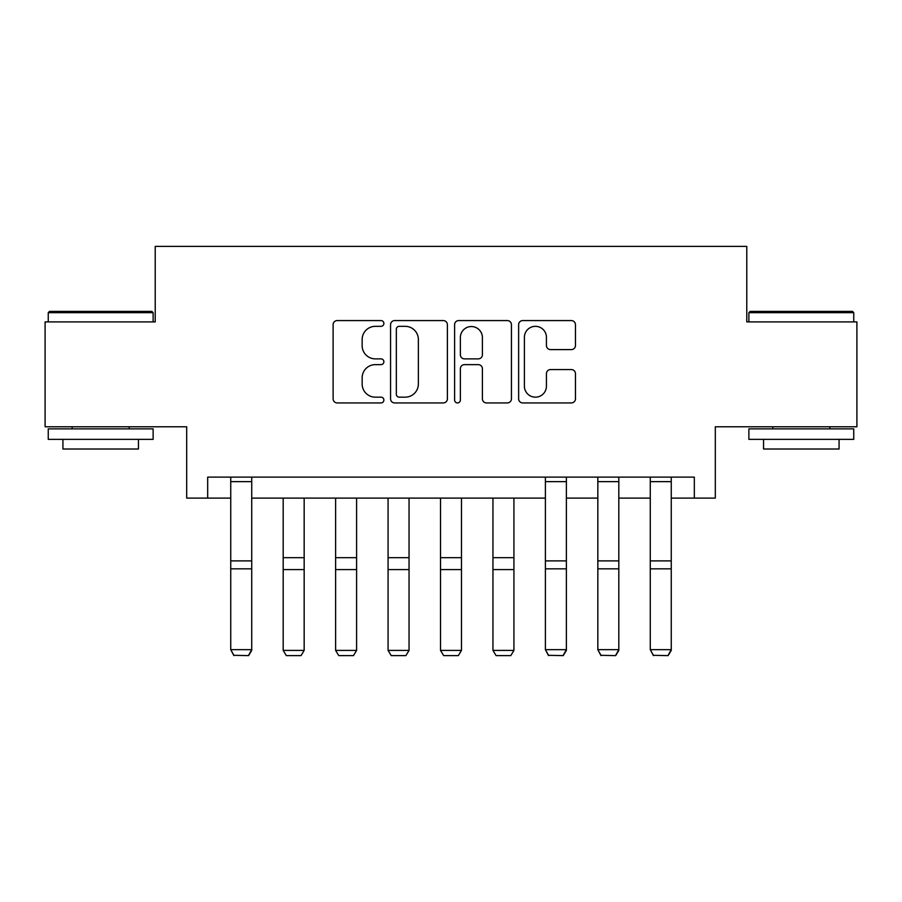 <?xml version="1.0" encoding="UTF-8"?>
<svg xmlns="http://www.w3.org/2000/svg" width="902" height="902" viewBox="0 0 902 902"><rect width="100%" height="100%" fill="white"/><g stroke="black" fill="none" stroke-linecap="round" stroke-linejoin="round"><path stroke-width="1.35" d="M383.88 323.457A2.886 2.886 0 0 0 380.994 320.571L337.235 320.571A4.115 4.115 0 0 0 333.12 324.686L333.12 398.819A4.115 4.115 0 0 0 337.235 402.935L380.994 402.935A2.886 2.886 0 0 0 383.88 400.048A2.886 2.886 0 0 0 380.994 397.162L375.333 397.162A13.18 13.18 0 0 1 362.153 383.993L362.153 377.814A13.18 13.18 0 0 1 375.333 364.633L380.994 364.633A2.886 2.886 0 0 0 383.88 361.747A2.886 2.886 0 0 0 380.994 358.872L375.333 358.872A13.18 13.18 0 0 1 362.153 345.692L362.153 339.513A13.18 13.18 0 0 1 375.333 326.332L380.994 326.332A2.886 2.886 0 0 0 383.88 323.457M571.349 349.604A4.115 4.115 0 0 0 575.465 345.489L575.465 324.686A4.115 4.115 0 0 0 571.349 320.571L522.754 320.571A4.115 4.115 0 0 0 518.639 324.686L518.639 398.819A4.115 4.115 0 0 0 522.754 402.935L571.349 402.935A4.115 4.115 0 0 0 575.465 398.819L575.465 373.699A4.115 4.115 0 0 0 571.349 369.572L550.558 369.572A4.115 4.115 0 0 0 546.432 373.699L546.432 386.146A11.016 11.016 0 0 1 535.416 397.162A11.016 11.016 0 0 1 524.4 386.146L524.4 337.348A11.016 11.016 0 0 1 535.416 326.332A11.016 11.016 0 0 1 546.432 337.348L546.432 345.489A4.115 4.115 0 0 0 550.558 349.604L571.349 349.604M207.674 498.107L207.674 477.124L694.326 477.124L694.326 498.107L715.309 498.107L715.309 426.781L856.9 426.781L856.9 321.901L746.777 321.901L746.777 246.381L155.223 246.381L155.223 321.901L45.1 321.901L45.1 426.781L186.691 426.781L186.691 498.107L230.743 498.107M447.392 324.686A4.115 4.115 0 0 0 443.277 320.571L394.681 320.571A4.115 4.115 0 0 0 390.566 324.686L390.566 398.819A4.115 4.115 0 0 0 394.681 402.935L443.277 402.935A4.115 4.115 0 0 0 447.392 398.819L447.392 324.686M458.723 320.571L507.319 320.571A4.115 4.115 0 0 1 511.434 324.686L511.434 398.819A4.115 4.115 0 0 1 507.319 402.935L486.516 402.935A4.115 4.115 0 0 1 482.401 398.819L482.401 368.749A4.115 4.115 0 0 0 478.285 364.633L464.485 364.633A4.115 4.115 0 0 0 460.37 368.749L460.37 400.048A2.886 2.886 0 0 1 457.483 402.935A2.886 2.886 0 0 1 454.608 400.048L454.608 324.686A4.115 4.115 0 0 1 458.723 320.571M251.726 498.107L545.394 498.107M566.377 498.107L597.834 498.107M618.817 498.107L650.274 498.107M671.257 498.107L694.326 498.107M399.214 326.332A2.886 2.886 0 0 0 396.339 329.219L396.339 394.287A2.886 2.886 0 0 0 399.214 397.162L405.19 397.162A13.18 13.18 0 0 0 418.37 383.993L418.37 339.513A13.18 13.18 0 0 0 405.19 326.332L399.214 326.332M482.401 337.562A11.016 11.016 0 0 0 471.385 326.547A11.016 11.016 0 0 0 460.37 337.562L460.37 354.757A4.115 4.115 0 0 0 464.485 358.872L478.285 358.872A4.115 4.115 0 0 0 482.401 354.757L482.401 337.562M251.726 477.124L251.726 650.41L248.58 655.619L233.889 655.314L248.58 655.619M233.889 655.619L230.743 649.654L251.726 649.654L248.58 655.314M230.743 477.124L230.743 649.654L233.889 655.314M283.183 650.41L304.166 650.41L301.02 655.619L286.329 655.619L283.183 650.41L283.183 498.107M304.166 650.41L304.166 498.107M335.623 650.41L356.606 650.41L353.46 655.619L338.78 655.619L335.623 650.41L335.623 498.107M356.606 650.41L356.606 498.107M388.074 650.41L409.046 650.41L405.9 655.619L391.22 655.619L388.074 650.41L388.074 498.107M409.046 650.41L409.046 498.107M440.514 650.41L461.486 650.41L458.34 655.619L443.66 655.619L440.514 650.41L440.514 498.107M461.486 650.41L461.486 498.107M49.509 311.404L151.874 311.404L153.126 312.667L48.246 312.667L49.509 311.404M100.686 439.364L48.246 439.364L48.246 428.878L153.126 428.878L153.126 439.364L100.686 439.364M138.446 439.364L138.446 449.016L62.926 449.016L62.926 439.364M750.126 311.404L852.491 311.404L853.754 312.667L748.874 312.667L750.126 311.404M801.314 439.364L748.874 439.364L748.874 428.878L853.754 428.878L853.754 439.364L801.314 439.364M839.074 439.364L839.074 449.016L763.554 449.016L763.554 439.364M492.954 650.41L513.926 650.41L510.78 655.619L496.1 655.619L492.954 650.41L492.954 498.107M513.926 650.41L513.926 498.107M566.377 477.124L566.377 650.41L563.22 655.619L548.54 655.314L563.22 655.619M548.54 655.619L545.394 649.654L566.377 649.654L563.22 655.314M545.394 477.124L545.394 649.654L548.54 655.314M618.817 477.124L618.817 650.41L615.671 655.619L600.98 655.314L615.671 655.619M600.98 655.619L597.834 649.654L618.817 649.654L615.671 655.314M597.834 477.124L597.834 649.654L600.98 655.314M671.257 477.124L671.257 650.41L668.111 655.619L653.42 655.314L668.111 655.619M653.42 655.619L650.274 649.654L671.257 649.654L668.111 655.314M650.274 477.124L650.274 649.654L653.42 655.314M251.726 560.886L230.743 560.886M251.726 568.835L230.743 568.835M251.726 481.634L230.743 481.634M283.183 569.59L304.166 569.59M283.183 557.673L304.166 557.673M335.623 569.59L356.606 569.59M335.623 557.673L356.606 557.673M388.074 569.59L409.046 569.59M388.074 557.673L409.046 557.673M440.514 569.59L461.486 569.59M440.514 557.673L461.486 557.673M492.954 569.59L513.926 569.59M492.954 557.673L513.926 557.673M566.377 560.886L545.394 560.886M566.377 568.835L545.394 568.835M566.377 481.634L545.394 481.634M618.817 560.886L597.834 560.886M618.817 568.835L597.834 568.835M618.817 481.634L597.834 481.634M671.257 560.886L650.274 560.886M671.257 568.835L650.274 568.835M671.257 481.634L650.274 481.634M48.246 321.901L48.246 312.667M72.16 428.878L72.16 426.781M129.212 428.878L129.212 426.781M153.126 321.901L153.126 312.667M748.874 321.901L748.874 312.667M772.788 428.878L772.788 426.781M829.84 428.878L829.84 426.781M853.754 321.901L853.754 312.667"/></g></svg>
